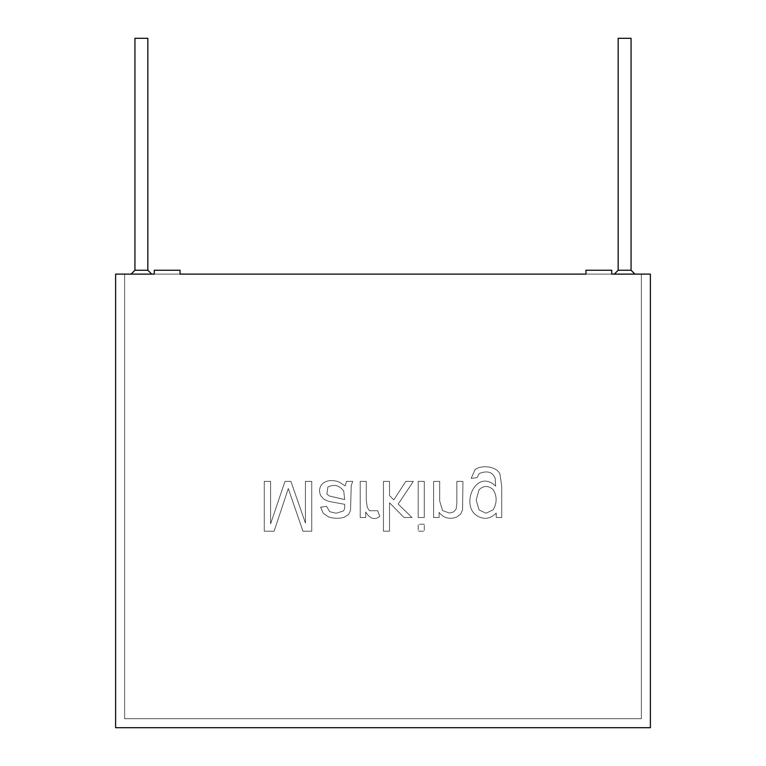 <?xml version="1.0" encoding="UTF-8"?>
<svg xmlns="http://www.w3.org/2000/svg" width="766" height="766" viewBox="0 0 766 766"><rect width="100%" height="100%" fill="white"/><g stroke="black" fill="none" stroke-linecap="round" stroke-linejoin="round"><path stroke-width="0.57" stroke-dasharray="3.83 2.87" d="M124.638 718.68L124.638 274.113L124.638 718.68L641.362 718.68L641.362 274.113L124.638 274.113L641.362 274.113L641.362 718.68L124.638 718.68L124.638 274.113L124.638 718.68L641.362 718.68L124.638 718.68L641.362 718.68L641.362 274.113L641.362 718.68L641.362 274.113L641.362 718.68L641.362 274.113L585.952 274.113L650.382 274.113L650.382 727.7L650.382 274.113L611.728 274.113L611.728 270.245L585.952 270.245L611.728 270.245L585.952 270.245L611.728 270.245L611.728 274.113L641.362 274.113L641.362 718.68L124.638 718.68L124.638 274.113L124.638 718.68L124.638 274.113L180.048 274.113L154.272 274.113L154.272 270.245L180.048 270.245L180.048 274.113L585.952 274.113L585.952 270.245L585.952 274.113L180.048 274.113L180.048 270.245L154.272 270.245L154.272 274.113L124.638 274.113L124.638 718.68L641.362 718.68L124.638 718.68M634.918 274.113L614.303 274.113L634.918 274.113M151.697 274.113L131.082 274.113L151.697 274.113M134.94 38.3L147.828 38.3L134.94 38.3M147.828 270.245L134.94 270.245L147.828 270.245M618.172 38.3L631.06 38.3L618.172 38.3M631.06 270.245L618.172 270.245L631.06 270.245M650.382 727.7L115.618 727.7L115.618 274.113L154.272 274.113L154.272 270.245L180.048 270.245L154.272 270.245L180.048 270.245L180.048 274.113L585.952 274.113L585.952 270.245L611.728 270.245L585.952 270.245L585.952 274.113L180.048 274.113L180.048 270.245L154.272 270.245L154.272 274.113L154.272 270.245L154.272 274.113L115.618 274.113L115.618 727.7L650.382 727.7M501.72 517.49L501.72 486.286L499.997 474.365C497.603 466.733 482.197 464.253 474.987 469.654L471.186 478.434L477.074 477.611L479.162 473.57C487.186 470.353 492.528 471.923 495.2 478.271L495.631 486.084C476.117 467.72 459.763 505.436 477.247 515.901C484.122 519.894 490.441 518.946 496.224 513.048L496.224 517.49L501.72 517.49L501.72 486.286L501.72 517.49L496.224 517.49L496.224 513.048C490.441 518.946 484.122 519.894 477.247 515.901C459.763 505.436 476.117 467.72 495.631 486.084L495.2 478.271C492.528 471.923 487.186 470.353 479.162 473.57L477.074 477.611L471.186 478.434L474.987 469.654C482.197 464.253 497.603 466.733 499.997 474.365L501.72 486.286L499.997 474.365C497.603 466.733 482.197 464.253 474.987 469.654L471.186 478.434L477.074 477.611L479.162 473.57C487.186 470.353 492.528 471.923 495.2 478.271L495.631 486.084C476.117 467.72 459.763 505.436 477.247 515.901C484.122 519.894 490.441 518.946 496.224 513.048L496.224 517.49L501.72 517.49L496.224 517.49L496.224 513.048C490.441 518.946 484.122 519.894 477.247 515.901C459.763 505.436 476.117 467.72 495.631 486.084L495.2 478.271C492.528 471.923 487.186 470.353 479.162 473.57L477.074 477.611L471.186 478.434L474.987 469.654C482.197 464.253 497.603 466.733 499.997 474.365L501.72 486.286L501.72 517.49M439.713 481.383L433.613 481.383L433.613 517.49L439.119 517.49L439.119 512.358C443.466 518.046 449.297 519.635 456.603 517.127L460.711 514.043L462.597 509.543L462.932 481.383L456.871 481.383L456.871 503.377L456.143 508.978L453.587 511.927L449.316 513.048L442.556 510.539L439.713 501.127L439.713 481.383L433.613 481.383L439.713 481.383L439.713 501.127L442.556 510.539L449.316 513.048L453.587 511.927L456.143 508.978L456.871 503.377L456.871 481.383L462.932 481.383L462.597 509.543L460.711 514.043L456.603 517.127C449.297 519.635 443.466 518.046 439.119 512.358L439.119 517.49L433.613 517.49L433.613 481.383L433.613 517.49L439.119 517.49L439.119 512.358C443.466 518.046 449.297 519.635 456.603 517.127L460.711 514.043L462.597 509.543L462.932 481.383L456.871 481.383L456.871 503.377L456.143 508.978L453.587 511.927L449.316 513.048L442.556 510.539L439.713 501.127L439.713 481.383L439.713 501.127L442.556 510.539L449.316 513.048L453.587 511.927L456.143 508.978L456.871 503.377L456.871 481.383L462.932 481.383L462.597 509.543L460.711 514.043L456.603 517.127C449.297 519.635 443.466 518.046 439.119 512.358L439.119 517.49L433.613 517.49L433.613 481.383L439.713 481.383M424.278 481.383L418.179 481.383L418.179 517.49L424.278 517.49L424.278 481.383L418.179 481.383L424.278 481.383L424.278 517.49L418.179 517.49L418.179 481.383L418.179 517.49L424.278 517.49L424.278 481.383L424.278 517.49L418.179 517.49L418.179 481.383L424.278 481.383M424.278 524.212L418.179 524.212L418.179 531.202L424.278 531.202L424.278 524.212L418.179 524.212L424.278 524.212L424.278 531.202L418.179 531.202L418.179 524.212L418.179 531.202L424.278 531.202L424.278 524.212L424.278 531.202L418.179 531.202L418.179 524.212L424.278 524.212M389.53 481.383L383.46 481.383L383.46 531.202L389.53 531.202L389.53 502.783L404.036 517.49L411.955 517.49L398.176 504.076L413.343 481.383L405.788 481.383L393.829 499.872L389.53 495.659L389.53 481.383L383.46 481.383L389.53 481.383L389.53 495.659L393.829 499.872L405.788 481.383L413.343 481.383L398.176 504.076L411.955 517.49L404.036 517.49L389.53 502.783L389.53 531.202L383.46 531.202L383.46 481.383L383.46 531.202L389.53 531.202L389.53 502.783L404.036 517.49L411.955 517.49L398.176 504.076L413.343 481.383L405.788 481.383L393.829 499.872L389.53 495.659L389.53 481.383L389.53 495.659L393.829 499.872L405.788 481.383L413.343 481.383L398.176 504.076L411.955 517.49L404.036 517.49L389.53 502.783L389.53 531.202L383.46 531.202L383.46 481.383L389.53 481.383M366.272 481.383L360.212 481.383L360.212 517.49L365.708 517.49L365.708 511.994C370.045 518.936 374.746 520.382 379.821 516.332L377.638 510.663L369.585 510.769L367.297 507.418L366.272 500.265L366.272 481.383L360.212 481.383L366.272 481.383L366.272 500.265L367.297 507.418L369.585 510.769L377.638 510.663L379.821 516.332C374.746 520.382 370.045 518.936 365.708 511.994L365.708 517.49L360.212 517.49L360.212 481.383L360.212 517.49L365.708 517.49L365.708 511.994C370.045 518.936 374.746 520.382 379.821 516.332L377.638 510.663L369.585 510.769L367.297 507.418L366.272 500.265L366.272 481.383L366.272 500.265L367.297 507.418L369.585 510.769L377.638 510.663L379.821 516.332C374.746 520.382 370.045 518.936 365.708 511.994L365.708 517.49L360.212 517.49L360.212 481.383L366.272 481.383M346.491 481.383L345.169 485.922L338.677 481.785C332.109 479.727 326.795 480.282 322.745 483.47C319.345 486.898 318.685 490.996 320.753 495.765L323.932 499.269L328.346 501.29L344.738 504.344C344.872 508.193 344.298 510.453 343.015 511.133L336.063 513.22L329.667 511.698L326.622 506.393L320.628 507.188L323.309 513.383L328.71 517.031C334.33 518.649 339.549 518.706 344.374 517.194L348.645 514.474L350.541 510.3L351.23 485.692L352.724 481.383L346.491 481.383L345.169 485.922L346.491 481.383L352.724 481.383L351.23 485.692L350.541 510.3L348.645 514.474L344.374 517.194C339.549 518.706 334.33 518.649 328.71 517.031L323.309 513.383L320.628 507.188L326.622 506.393L329.667 511.698L336.063 513.22L343.015 511.133C344.298 510.453 344.872 508.193 344.738 504.344L328.346 501.29L323.932 499.269L320.753 495.765C318.685 490.996 319.345 486.898 322.745 483.47C326.795 480.282 332.109 479.727 338.677 481.785L345.169 485.922L338.677 481.785C332.109 479.727 326.795 480.282 322.745 483.47C319.345 486.898 318.685 490.996 320.753 495.765L323.932 499.269L328.346 501.29L344.738 504.344C344.872 508.193 344.298 510.453 343.015 511.133L336.063 513.22L329.667 511.698L326.622 506.393L320.628 507.188L323.309 513.383L328.71 517.031C334.33 518.649 339.549 518.706 344.374 517.194L348.645 514.474L350.541 510.3L351.23 485.692L352.724 481.383L346.491 481.383L352.724 481.383L351.23 485.692L350.541 510.3L348.645 514.474L344.374 517.194C339.549 518.706 334.33 518.649 328.71 517.031L323.309 513.383L320.628 507.188L326.622 506.393L329.667 511.698L336.063 513.22L343.015 511.133C344.298 510.453 344.872 508.193 344.738 504.344L328.346 501.29L323.932 499.269L320.753 495.765C318.685 490.996 319.345 486.898 322.745 483.47C326.795 480.282 332.109 479.727 338.677 481.785L345.169 485.922L346.491 481.383M270.599 481.383L264.28 481.383L264.28 531.202L274.113 531.202L288.294 488.574L302.972 531.202L311.743 531.202L311.743 481.383L305.423 481.383L305.423 523.054L290.908 481.383L284.981 481.383L270.599 523.82L270.599 481.383L264.28 481.383L270.599 481.383L270.599 523.82L284.981 481.383L290.908 481.383L305.423 523.054L305.423 481.383L311.743 481.383L311.743 531.202L302.972 531.202L288.294 488.574L274.113 531.202L264.28 531.202L264.28 481.383L264.28 531.202L274.113 531.202L288.294 488.574L302.972 531.202L311.743 531.202L311.743 481.383L305.423 481.383L305.423 523.054L290.908 481.383L284.981 481.383L270.599 523.82L270.599 481.383L270.599 523.82L284.981 481.383L290.908 481.383L305.423 523.054L305.423 481.383L311.743 481.383L311.743 531.202L302.972 531.202L288.294 488.574L274.113 531.202L264.28 531.202L264.28 481.383L270.599 481.383M611.728 270.245L611.728 274.113L611.728 270.245L611.728 274.113L641.362 274.113L611.728 274.113L611.728 270.245M344.671 499.566L343.743 491.121C339.482 485.328 334.206 483.949 327.915 486.985C334.206 483.949 339.482 485.328 343.743 491.121L344.671 499.566L334.665 497.22L344.671 499.566L343.743 491.121C339.482 485.328 334.206 483.949 327.915 486.985L326.881 494.003L329.303 495.995L334.665 497.22L329.303 495.995L326.881 494.003L327.915 486.985L326.881 494.003L329.303 495.995L344.671 499.566L329.303 495.995L326.881 494.003L327.915 486.985C334.206 483.949 339.482 485.328 343.743 491.121L344.671 499.566M476.184 500.064L479.066 509.907L486.017 513.22L493.18 509.84C497.077 502.898 497.105 496.196 493.247 489.733C488.411 485.405 483.672 485.405 479.028 489.733L476.184 500.064L479.028 489.733C483.672 485.405 488.411 485.405 493.247 489.733C497.105 496.196 497.077 502.898 493.18 509.84L486.017 513.22L479.066 509.907L476.184 500.064L479.066 509.907L486.017 513.22L493.18 509.84C497.077 502.898 497.105 496.196 493.247 489.733C488.411 485.405 483.672 485.405 479.028 489.733L476.184 500.064L479.028 489.733C483.672 485.405 488.411 485.405 493.247 489.733C497.105 496.196 497.077 502.898 493.18 509.84L486.017 513.22L479.066 509.907L476.184 500.064M154.272 274.113L124.638 274.113L154.272 274.113M180.048 274.113L180.048 270.245L180.048 274.113L585.952 274.113L585.952 270.245L585.952 274.113L180.048 274.113"/><path stroke-width="1.15" d="M124.638 274.113L154.272 274.113L124.638 274.113M180.048 274.113L585.952 274.113L180.048 274.113L180.048 270.245L154.272 270.245L154.272 274.113L115.618 274.113L115.618 727.7L650.382 727.7L650.382 274.113L650.382 727.7L115.618 727.7L115.618 274.113L154.272 274.113L154.272 270.245L180.048 270.245L180.048 274.113L585.952 274.113L180.048 274.113M611.728 274.113L641.362 274.113L611.728 274.113L611.728 270.245L585.952 270.245L611.728 270.245L611.728 274.113L650.382 274.113L611.728 274.113M147.828 38.3L134.94 38.3L147.828 38.3L147.828 270.245L147.828 38.3M134.94 38.3L134.94 270.245L147.828 270.245L134.94 270.245L131.082 274.113M631.06 38.3L618.172 38.3L631.06 38.3L631.06 270.245L631.06 38.3M618.172 38.3L618.172 270.245L631.06 270.245L618.172 270.245L614.303 274.113M151.697 274.113L147.828 270.245L151.697 274.113M634.918 274.113L631.06 270.245L634.918 274.113M585.952 270.245L585.952 274.113L585.952 270.245"/></g></svg>
